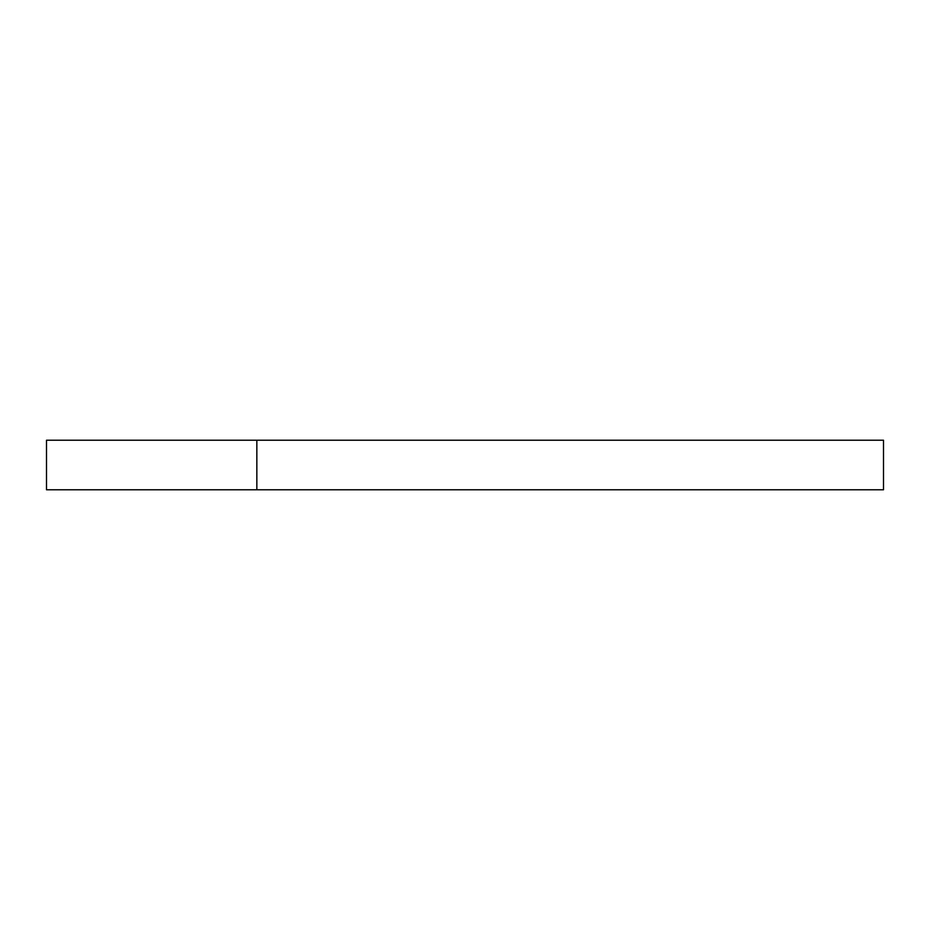 <?xml version="1.0" encoding="UTF-8"?>
<svg xmlns="http://www.w3.org/2000/svg" width="930" height="930" viewBox="0 0 930 930"><rect width="100%" height="100%" fill="white"/><g stroke="black" fill="none" stroke-linecap="round" stroke-linejoin="round"><path stroke-width="1.4" d="M46.5 489.773L46.5 440.227L883.5 440.227L883.5 489.773L46.5 489.773M256.843 489.773L256.843 440.227"/></g></svg>
